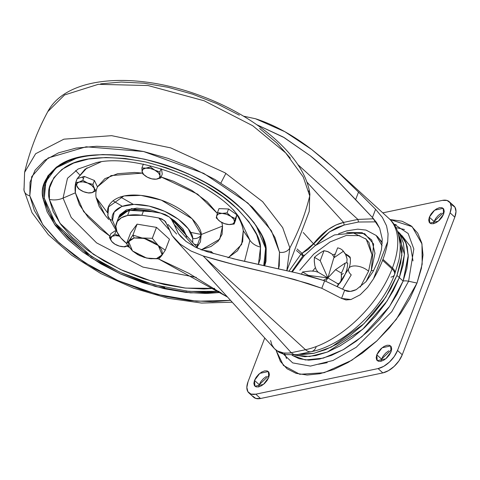 <?xml version="1.0" encoding="UTF-8"?>
<svg xmlns="http://www.w3.org/2000/svg" width="480" height="480" viewBox="0 0 480 480"><rect width="100%" height="100%" fill="white"/><g stroke="black" fill="none" stroke-linecap="round" stroke-linejoin="round"><path stroke-width="0.72" d="M134.16 237.972L144.15 238.404L158.31 245.538L162.138 254.838L156.636 258.51L158.874 258.804A20.778 10.458 -159.1 0 0 158.886 258.804L161.604 255.774L165.294 250.182A20.778 10.458 -159.1 0 0 165.288 250.164L158.316 245.538L152.328 238.32A20.778 10.458 -159.1 0 0 152.298 238.308L142.098 237.984L132.924 235.08A20.778 10.458 -159.1 0 0 132.912 235.086L134.16 237.972L130.074 239.784L128.322 242.892L129.168 246.81L132.486 250.944L137.772 254.67L144.216 257.412L150.84 258.762L156.636 258.51L160.722 256.698L162.474 253.596L161.628 249.678L158.31 245.538L153.024 241.812L146.58 239.07L139.956 237.72L134.16 237.972L132.912 235.086A20.778 10.458 -159.1 0 0 132.9 235.086L129.198 240.696L126.492 243.708L130.668 232.77L137.076 224.154L132.9 235.086A20.778 10.458 20.9 0 1 132.912 235.086A20.778 10.458 20.9 0 1 132.924 235.08L137.1 224.148A20.778 10.458 -159.1 0 0 137.076 224.154A20.778 10.458 20.9 0 1 137.1 224.148L156.474 227.37L152.298 238.308A20.778 10.458 20.9 0 1 152.328 238.32L156.504 227.388A20.778 10.458 -159.1 0 0 156.474 227.37A20.778 10.458 20.9 0 1 156.504 227.388L169.464 239.226L165.288 250.164L169.47 239.25A20.778 10.458 -159.1 0 0 169.464 239.226A20.778 10.458 20.9 0 1 169.47 239.25L165.294 250.182A20.778 10.458 20.9 0 1 165.294 250.182L158.316 245.538L152.328 238.32L156.504 227.388L169.464 239.226L165.288 250.164L161.604 255.774L158.886 258.804A20.778 10.458 20.9 0 1 158.862 258.804A20.778 10.458 -159.1 0 0 158.874 258.804A20.778 10.458 20.9 0 1 158.874 258.804L146.646 258.078L132.486 250.944L128.658 241.644L134.16 237.972M126.498 243.726A20.778 10.458 20.9 0 1 126.492 243.708A20.778 10.458 -159.1 0 0 126.498 243.726L132.486 250.944L139.458 255.57A20.778 10.458 -159.1 0 0 139.488 255.582A20.778 10.458 20.9 0 1 139.458 255.57L132.486 250.944L126.498 243.726M139.488 255.582L147.408 258.252M148.698 258.492L158.862 258.804L149.418 258.6M126.492 243.708L130.668 232.77L137.076 224.154L132.9 235.086L127.998 242.196M152.298 238.308L142.098 237.984L132.924 235.08L137.1 224.148L156.474 227.37L152.298 238.308M305.004 254.868L302.964 255.846L291.696 271.77L302.964 255.846L302.808 254.484A1.896 1.056 -112.6 0 0 302.034 253.302L313.482 243.798L315.756 245.412L313.482 243.798C322.602 232.206 332.64 225.072 343.596 222.408L344.196 225.018L358.482 222.03L344.196 225.018L329.568 231.87L316.122 244.932L322.098 238.152L329.328 232.038L336.894 227.544L344.196 225.018L343.596 222.408L335.856 225.03L327.846 229.74L308.106 249.486L302.034 253.302L297.072 248.982L302.034 253.302L300.882 254.268L296.436 250.494L300.882 254.268L302.034 253.302L302.808 254.484L301.956 255.156L300.882 254.268L288.996 271.14L300.882 254.268L301.956 255.156L302.808 254.484L302.964 255.846L304.992 254.88M343.296 273.444L341.46 274.674M292.338 271.92L304.254 255.672L315.264 245.58L334.5 234.936L353.598 233.058L366.234 239.22L372.024 254.874L368.568 271.242L360.252 287.106L368.568 271.242A12.072 6.078 -159.1 0 0 356.838 266.058A12.072 6.078 -159.1 0 0 348.6 268.83A12.072 6.078 20.9 0 1 356.838 266.058A12.072 6.078 20.9 0 1 368.568 271.242L372.018 255.042L368.994 242.556L365.538 238.608M373.602 270.648A5.682 2.862 -159.1 0 0 371.286 270.672A5.682 2.862 20.9 0 1 373.602 270.648M294.738 355.056L309.504 356.52L327.306 352.068L362.7 329.28L387.114 300.972L399.324 277.596L396.954 275.436L385.764 297.252L363.894 323.796L331.476 347.022L314.184 353.244L298.782 354.294L302.502 354.534L313.416 353.412L325.302 349.758L337.692 343.722L350.112 335.532L362.088 325.506L373.158 314.022L382.902 301.524L390.936 288.498L396.954 275.436L399.324 277.596L404.46 254.352L397.566 231.468L404.472 254.352L399.336 277.608L387.12 300.99L362.7 329.304L327.288 352.086L309.486 356.532L294.726 355.056L304.878 356.706L315.798 355.584L327.678 351.936L340.068 345.9L352.488 337.71L364.47 327.678L375.54 316.194L385.278 303.696L393.312 290.67L399.324 277.596L403.098 265.002L404.484 253.368L403.11 265.014L399.336 277.608L393.312 290.67L385.266 303.684L375.528 316.182L364.458 327.666L352.476 337.698L340.056 345.888L327.666 351.924L315.786 355.572L304.866 356.694L294.738 355.056M397.638 231.546L405.774 242.13L408.27 255.318L403.11 281.058A10.416 5.244 20.9 0 1 408.594 281.238L391.782 311.676L356.25 347.268L332.982 360.498L310.446 366.09L292.704 362.904L281.928 352.704L292.704 362.904L310.446 366.09L332.982 360.498L356.25 347.268L391.782 311.676L408.594 281.238L417 283.068L422.166 264.24L421.986 243.942L412.146 226.68L390.024 219.528L402.024 221.214L411.072 225.822L417.738 233.172L421.764 242.988L423 254.892L421.386 268.422L417 283.068L409.998 298.254L400.656 313.404L389.328 327.936L376.458 341.286L362.532 352.95L348.084 362.472L333.678 369.492L319.86 373.734L307.164 375.042L296.082 373.356L287.034 368.748L280.368 361.398L276.024 350.172L283.434 365.46L299.79 374.292L324.096 372.714L351.726 360.306L376.956 340.818L396.3 319.374L417 283.068L408.594 281.238A10.416 5.244 -159.1 0 0 403.11 281.058L397.086 294.12L389.052 307.146L379.314 319.644L368.244 331.128L356.262 341.154L343.842 349.344L331.452 355.38L319.572 359.034L308.652 360.156L299.118 358.704L292.086 355.296L299.118 358.704L308.652 360.156L319.572 359.034L331.452 355.38L343.842 349.344L356.262 341.154L368.244 331.128L379.314 319.644L389.052 307.146L397.086 294.12L403.11 281.058L389.61 306.342L361.938 336.684L343.08 349.782L323.262 358.14L305.436 359.97L292.086 355.296L305.436 359.97L323.262 358.14L343.08 349.782L361.938 336.684L389.61 306.342L403.11 281.058L399.336 277.608L403.11 281.058L408.27 256.572L406.422 243.858L399.612 233.16L397.464 231.192M126.6 243.42A35.988 18.114 20.9 0 1 116.208 223.884A35.988 18.114 20.9 0 1 127.59 215.466L129.456 210.576A35.988 18.114 -159.1 0 0 118.08 218.994M143.712 210.372A232.758 117.156 20.9 0 1 160.596 213.078A232.758 117.156 -159.1 0 0 143.712 210.372A35.988 18.114 -159.1 0 0 129.456 210.576A35.988 18.114 20.9 0 1 143.712 210.372L141.84 215.268L143.712 210.372M119.172 216.588L123.192 212.868L129.456 210.576L127.59 215.466L141.84 215.268A232.758 117.156 20.9 0 1 158.73 217.968A232.758 117.156 -159.1 0 0 141.84 215.268A35.988 18.114 20.9 0 0 127.59 215.466L121.326 217.764L117.306 221.484L115.836 226.332L117.042 231.936L120.816 237.864L126.876 243.642M175.17 239.436L274.218 348.42L277.302 350.922L283.572 352.986C287.976 353.16 290.538 353.064 291.246 352.704L205.458 258.3L203.142 255.954L190.908 250.974L180.216 244.164L175.17 239.436L172.05 235.506L165.498 221.574L161.79 218.916L158.73 217.968L168.768 229.428L158.73 217.968L164.406 220.53L167.484 225.312L172.05 235.506L180.216 244.164L190.908 250.974L203.142 255.954L234.012 264.552L268.452 272.85M227.568 297.09L188.826 273.312L158.364 258.84L227.568 297.09M358.482 222.03L376.056 221.856L358.482 222.03L357.882 219.414L297.726 164.454L357.882 219.414L373.638 218.79L357.882 219.414L358.482 222.03M382.284 243.102L381.102 240.93L377.382 236.58M279.642 275.592L308.196 283.542L321.786 288.282L324.654 280.77L311.166 276.672L297.252 273.084L237.768 259.836L207.078 251.7L195.894 247.446L186.024 241.428L178.404 233.64L172.38 220.362L169.332 217.008L160.596 213.078L165.306 214.53L169.332 217.008L171 218.592L174.132 224.382L194.436 246.72L174.132 224.382L178.404 233.64L180.894 236.718L186.024 241.428L195.894 247.446L207.078 251.7M270.57 340.482L271.89 344.88L274.242 348.444C278.124 352.524 283.794 353.94 291.246 352.704A11.364 7.728 78.2 0 0 297.09 354.648A11.364 7.728 -101.8 0 1 291.246 352.704L305.502 349.716L291.246 352.704L205.458 258.3L305.502 349.716A84.378 44.964 -47.6 0 0 392.052 268.932L392.418 267.966A11.364 5.718 20.9 0 1 394.896 273.696A11.364 5.718 -159.1 0 0 392.418 267.966A84.378 44.964 -47.6 0 0 389.046 218.574A84.378 44.964 132.4 0 1 392.418 267.966L382.956 259.314L382.584 260.286L392.052 268.932L392.418 267.966L382.956 259.314A84.378 44.964 132.4 0 0 387.702 241.602L373.452 278.916A84.378 44.964 -47.6 0 0 382.584 260.286L382.956 259.314A84.378 44.964 -47.6 0 0 387.702 241.602L388.074 233.76L386.55 225.828L382.362 217.422L375.588 209.28L358.506 192.126L375.588 209.28L372.444 217.506L355.638 199.632L358.506 192.126L355.638 199.632L333.936 176.97L324.252 167.778L310.404 155.868L283.152 136.992L256.806 124.716L284.346 137.694L310.404 155.868C316.338 160.512 324.18 167.55 333.936 176.97L372.444 217.506L376.59 222.63L379.668 228.24L382.266 239.106L381.462 249.654L378.324 260.382L373.14 271.47L366.03 281.652L356.244 289.626L350.334 291.414L344.694 290.184C347.604 292.044 351.456 291.858 356.244 289.626L366.03 281.652L373.14 271.47L378.324 260.382L381.462 249.654L382.266 239.106L379.668 228.24L372.444 217.506L375.588 209.28L382.362 217.422L386.55 225.828L388.074 233.76L387.702 241.602L373.452 278.916L367.572 287.424L360.162 294.81L350.982 299.532L341.55 298.41L344.694 290.184L324.654 280.77L321.786 288.282L341.55 298.41L344.694 290.184L324.654 280.77L297.252 273.084L232.482 258.57M358.506 192.126L335.922 170.04L324.048 159.486L311.64 149.46L284.832 131.694L255.534 118.758L243.528 116.178L255.534 118.758C273.714 124.566 292.416 134.802 311.64 149.46L334.008 168.276L358.506 192.126M343.596 222.408L306.762 181.878L343.596 222.408L357.882 219.414L343.596 222.408M313.482 243.798L303.216 232.506L313.482 243.798M205.458 258.3L305.502 349.716A11.364 7.728 78.2 0 0 311.34 351.666A11.364 7.728 -101.8 0 1 305.502 349.716A84.378 44.964 132.4 0 0 392.052 268.932L382.584 260.286A84.378 44.964 132.4 0 1 373.452 278.916L367.572 287.424L360.162 294.81L350.982 299.532L346.002 299.958L341.55 298.41L321.786 288.282L294.138 279.39L264.726 271.956C241.926 266.802 221.4 261.468 203.142 255.954L205.458 258.3M394.524 274.662A11.364 5.718 -159.1 0 0 392.052 268.932A11.364 5.718 20.9 0 1 394.524 274.662A11.364 5.718 20.9 0 1 390.996 277.128M316.104 347.034A11.364 7.728 -101.8 0 1 311.34 351.666L297.078 354.654L284.892 354.648L279.18 352.398L274.656 348.876M397.566 231.462L399.972 234.702L403.434 243.144L404.496 253.38L403.422 243.132L399.96 234.69L397.566 231.468M403.11 281.058L406.884 268.464L408.27 256.83L407.208 246.588L403.746 238.152L399.504 233.064L403.746 238.152L407.208 246.588L408.27 256.83L406.884 268.464L403.11 281.058M398.388 233.898L401.058 240.966L402.114 251.208L400.734 262.842L396.954 275.436L401.922 255.024L398.388 233.898M382.278 243.114L377.856 237.012L376.17 235.47L382.068 245.754L376.17 235.47L366.012 230.082L357.762 229.164L346.494 230.904L338.592 233.73M371.286 270.672L374.976 253.35L371.742 239.988L362.082 232.638L346.698 232.572L364.644 233.64L373.626 243.984L371.286 270.672L366.18 281.484M359.958 235.68L346.284 235.464L330.06 241.938L313.746 254.118L299.832 270.15M342.666 288.906L351.246 274.872A12.072 6.078 20.9 0 1 348.6 268.83M302.964 255.846L301.956 255.156L302.964 255.846M340.896 281.046L339.558 283.464L340.896 281.046L341.472 277.344L341.334 273.072L335.55 269.682L327.876 277.932L320.22 260.706L314.436 257.322L314.286 261.438L314.862 265.818L316.194 269.79L318.138 272.232L327.876 277.932L318.138 272.232L314.976 271.29L310.662 270.99L302.58 271.986L308.37 275.37L327.876 277.932L323.292 280.32L327.876 277.932L333.81 257.862L343.41 251.256A30.306 16.146 -47.6 0 0 337.626 247.866L333.81 257.862L327.876 277.932L325.776 281.154L327.876 277.932L308.37 275.37L307.812 275.754L308.37 275.37L302.58 271.986A30.306 16.146 -47.6 0 0 301.488 274.128A30.306 16.146 132.4 0 1 302.58 271.986L310.662 270.99L314.976 271.29L318.138 272.232L316.194 269.79L314.862 265.818L314.268 260.826L314.436 257.322L320.22 260.706L324.036 250.71A30.306 16.146 -47.6 0 0 314.436 257.322A30.306 16.146 132.4 0 1 324.036 250.71L327.486 251.466L331.962 254.034L334.272 257.34L331.962 254.034L328.308 251.772L324.036 250.71L320.22 260.706L327.876 277.932L335.55 269.682L341.334 273.072A30.306 16.146 -47.6 0 0 345.15 263.076L335.55 269.682L345.15 263.076A30.306 16.146 132.4 0 1 341.334 273.072L341.316 279.042M339.558 283.464L337.608 283.632L338.334 284.97L337.284 285.948L338.334 284.97L337.608 283.632L339.558 283.464M347.694 263.244L346.848 262.746L345.15 263.076L347.052 262.746L347.7 263.19C347.43 270.024 344.85 276.63 339.972 283.014M345.474 254.034L347.082 259.062L345.882 254.814L343.41 251.256L333.81 257.862L337.626 247.866A30.306 16.146 132.4 0 1 342.396 250.152A30.306 16.146 132.4 0 1 343.41 251.256L345.516 254.112L342.402 250.158M347.082 259.062L346.782 262.746L347.082 259.062M345.312 253.758L348.318 255.564L350.394 258.414L349.854 257.418L344.826 253.59M335.304 253.95L332.76 254.838L335.304 253.956M315.366 267.69L312.618 271.044L315.366 267.696M327.876 277.932L337.608 283.632L327.876 277.932M327.216 362.67L318.546 364.254M284.496 353.082L286.524 358.59L284.496 353.082M404.484 229.5L395.832 227.568M269.334 375.204L259.224 384.708L254.496 380.382L259.776 373.38L268.338 371.55L268.764 377.394L263.478 384.396L254.922 386.226L254.496 380.382L259.224 384.708L260.94 381.522L263.484 378.594L266.46 376.368M391.638 349.608L381.528 359.106L376.794 354.786L382.08 347.784L390.636 345.948L391.068 351.798L385.782 358.794L377.226 360.63L376.794 354.786L381.528 359.106L383.244 355.92L385.788 352.998L388.764 350.772M444.186 212.004L434.076 221.502L429.342 217.176L434.628 210.18L443.184 208.344L443.61 214.188L438.33 221.19L429.768 223.026L429.342 217.176L434.076 221.502L435.792 218.316L438.336 215.388L441.312 213.162M252.624 396.036L255.768 398.424L260.52 398.502L382.824 372.906L388.47 370.65L394.146 366.414L398.982 360.84L402.252 354.774L454.8 217.164L456 211.53L454.95 207.186L451.806 204.792M382.824 372.906A18.942 10.092 -47.6 0 0 402.252 354.774L397.518 350.448A18.942 10.092 132.4 0 1 378.09 368.58L382.824 372.906L378.09 368.58L255.792 394.176L260.52 398.502L382.824 372.906M253.53 397.146A18.942 10.092 -47.6 0 0 260.52 398.502L255.792 394.176A18.942 10.092 132.4 0 1 248.796 392.82A18.942 10.092 132.4 0 1 248.04 381.732L264.744 337.992L248.04 381.732L246.84 387.366L247.89 391.71L251.034 394.104L255.792 394.176L378.09 368.58L383.736 366.33L389.412 362.088L394.254 356.514L397.518 350.448L402.252 354.774L454.8 217.164A18.942 10.092 -47.6 0 0 454.044 206.076M382.788 212.856L442.314 200.394A18.942 10.092 132.4 0 1 449.31 201.75A18.942 10.092 132.4 0 1 450.066 212.838L454.8 217.164L450.066 212.838L397.518 350.448L450.066 212.838L451.266 207.204L450.216 202.86L447.072 200.472L442.314 200.394L382.788 212.856M434.076 221.502L433.506 223.692M381.528 359.106L380.958 361.296M259.224 384.708L258.654 386.898M268.764 377.394L267.048 380.58L264.504 383.508L261.528 385.734L258.564 386.916L256.068 386.874L254.418 385.62L253.866 383.34L254.496 380.382L256.212 377.196L258.75 374.268L261.732 372.042L264.696 370.86L267.192 370.902L268.842 372.156L269.394 374.436L268.764 377.394M391.068 351.798L389.352 354.984L386.808 357.912L383.832 360.138L380.868 361.32L378.372 361.278L376.722 360.024L376.17 357.744L376.794 354.786L378.516 351.6L381.054 348.672L384.036 346.446L386.994 345.264L389.496 345.306L391.146 346.56L391.698 348.84L391.068 351.798M443.61 214.188L441.894 217.374L439.356 220.302L436.374 222.528L433.41 223.71L430.914 223.674L429.264 222.414L428.712 220.134L429.342 217.176L431.058 213.99L433.602 211.062L436.578 208.842L439.542 207.66L442.038 207.696L443.688 208.95L444.24 211.23L443.61 214.188M408.594 281.238L413.832 248.982L408.138 233.49L393.552 223.782L408.138 233.49L413.832 248.982L408.594 281.238M394.098 224.592L396.198 224.622M401.832 235.488L410.622 246.732L413.004 260.88M87.048 167.796L77.19 178.686L75.696 182.586L76.962 186.456A9.468 4.764 20.9 0 1 76.602 185.328L78.75 188.958L81.696 190.812M114.48 243.96L111.696 241.416L114.936 244.176L119.424 246.12L123.948 246.732L127.74 245.514A9.468 4.764 20.9 0 1 127.296 245.85L124.884 246.918L127.296 245.85A9.468 4.764 20.9 0 1 119.424 246.12A9.468 4.764 20.9 0 1 111.696 241.416A9.468 4.764 20.9 0 1 110.598 239.124L109.908 238.512L111.696 241.416L114.48 243.96L116.628 245.082M228.474 257.586L241.626 244.488L243.276 230.736A88.59 44.592 -159.1 0 0 236.874 214.752L228.564 208.986L236.874 214.752L235.614 220.146L234.126 224.052L234.492 222.036A9.468 4.764 20.9 0 1 229.074 224.55A9.468 4.764 20.9 0 1 220.134 221.484L217.674 219.24L216.576 216.942L216.606 215.904L218.352 213.978L222.024 213.39L217.5 212.526L216.576 216.942A9.468 4.764 20.9 0 1 216.606 215.904A9.468 4.764 20.9 0 1 222.024 213.39L227.07 212.892L228.564 208.986L218.988 208.62L217.5 212.526L218.988 208.62L228.564 208.986L227.07 212.892L222.024 213.39L217.5 212.526L216.24 217.92L220.134 221.484A9.468 4.764 20.9 0 1 216.576 216.942L216.24 217.92L220.134 221.484L224.55 223.686L229.074 224.55L224.55 223.686M168.054 224.43L176.646 234.03M118.428 217.992L128.52 210.306L152.85 211.74M184.728 233.694L182.496 230.124L174.126 222.03L184.716 233.676M186.708 237.06L182.886 228.798L170.448 218.016M160.752 213.102L131.598 208.548L118.986 216.522L118.524 217.746M107.868 215.898A6.816 5.664 171.4 0 1 108.078 213.486C105 205.158 116.124 189.558 150.54 196.974C185.07 205.128 201.894 227.04 201.228 234.528A6.816 5.664 171.4 0 1 192.72 238.422L188.316 228.816L178.47 219.3L164.688 211.314L149.064 206.076L133.986 204.378L121.74 206.49L114.192 212.076L112.494 220.296L116.022 228.666L112.494 220.296A6.816 5.664 171.4 0 1 107.868 215.898A6.816 5.664 -8.6 0 0 112.494 220.296C109.842 213.126 119.424 199.686 149.064 206.076C178.806 213.096 193.302 231.972 192.72 238.422A6.816 5.664 -8.6 0 0 201.228 234.528L192.132 218.772L161.34 200.112L140.988 195.384L123.912 195.96L108.6 206.85L107.856 215.82L117.672 233.256M221.718 222.456A66.72 33.582 20.9 0 1 222.546 226.056L201.228 234.528L222.546 226.056L222.102 234.228L218.19 241.164L211.026 246.468L201 249.858M217.278 213.318L197.646 194.172L161.154 176.994L173.55 181.284L191.97 190.476L207.192 201.756L217.278 213.318M142.452 173.106L111.06 175.578L97.464 186.852L104.892 178.65L117.642 173.694L134.478 172.458L142.452 173.1M105.522 215.712L99.144 206.46L96.096 197.496L107.622 212.88L96.096 197.496A66.72 33.582 20.9 0 1 96.6 189.126M126.876 246.114L129 247.176L126.87 246.114M227.97 257.844L237.486 250.794L242.682 241.59L243.276 230.736L249.912 240.306L244.524 261.39L249.912 240.306A18.942 15.738 -8.6 0 0 260.526 247.092C260.31 236.754 251.412 222.906 233.814 205.548C213.216 186.534 183.822 172.002 145.62 161.958C107.874 154.848 80.958 156.666 64.884 167.394C51.51 177.762 46.332 188.424 49.362 199.398A18.942 15.738 -8.6 0 0 63.06 198.102L75.372 192.816L83.64 211.59L109.938 236.184L100.296 229.008L87.888 217.002L79.422 204.714L75.372 192.816L63.06 198.102L67.476 178.296L78.006 169.062L96.432 162.624M238.968 217.056L238.998 217.092C216.084 183.396 135.924 152.79 96.378 162.636L78.006 169.062L67.476 178.296L63.06 198.102L71.226 217.494L96.594 242.874L142.902 267.084L196.302 277.38L142.902 267.084L96.594 242.874L71.226 217.494L63.06 198.102A18.942 15.738 171.4 0 1 49.362 199.398L49.572 187.902L53.832 177.762L61.98 169.368L73.698 163.044L88.536 159.036L105.93 157.5L125.202 158.484L145.62 161.958L166.398 167.79L186.738 175.746L205.848 185.532L223.008 196.77L237.552 209.022L248.922 221.82L256.674 234.672L260.526 247.092L260.31 258.588L258.42 264.462L260.526 247.092A18.942 15.738 171.4 0 1 249.912 240.306L243.276 230.736C242.766 226.308 240.63 220.98 236.874 214.752L235.386 218.652L236.874 214.752L235.614 220.146L234.126 224.052L235.386 218.652L230.964 216.456L235.386 218.652L234.492 222.036L232.752 223.962L229.074 224.55L234.126 224.052M238.998 217.092L249.912 240.306L238.998 217.092L233.466 209.88M186.114 291.114L206.316 292.146L219.162 291.312L188.88 291.402L154.26 284.838L120.198 272.37L91.176 256.296L55.47 223.392L44.292 198.252A0.948 0.786 171.4 0 1 43.104 198.816L54.516 224.358L91.068 257.796L120.732 274.038L155.418 286.5L190.458 292.866L220.854 292.446L206.436 293.472L186.072 292.428L164.502 288.756L142.548 282.6L121.062 274.188L100.866 263.85L82.74 251.976L67.374 239.034L55.362 225.51L47.166 211.932L43.104 198.816L43.326 186.666L47.826 175.95L56.43 167.088L68.808 160.41L84.486 156.174L102.864 154.542L123.228 155.586L144.804 159.258L166.752 165.414L188.244 173.826L208.434 184.17L226.566 196.038L241.932 208.98L253.944 222.504L262.134 236.088L266.202 249.204A0.948 0.786 171.4 0 1 265.56 248.592A0.948 0.786 -8.6 0 0 266.202 249.204C265.98 238.284 256.572 223.656 237.984 205.314C216.222 185.226 185.16 169.872 144.804 159.258C104.916 151.746 76.482 153.66 59.502 165C45.366 175.95 39.9 187.224 43.104 198.816A0.948 0.786 -8.6 0 0 44.292 198.252L45.858 181.59L56.034 167.928L78.108 157.5M256.062 225.474L265.596 248.232A0.948 0.786 171.4 0 0 265.56 248.592L263.748 265.614L265.374 260.286M24.012 190.296A8.526 7.08 171.4 0 1 24.102 187.896L24.6 172.38C29.67 151.098 37.404 130.836 47.814 111.594C67.122 75.186 136.806 71.556 201.606 96.138C258.144 117.108 304.668 156.954 309.822 193.59L309.72 195.9A284.112 236.076 171.4 0 1 289.86 247.92A8.526 7.08 171.4 0 1 279.504 252.204L274.956 237.528L265.782 222.324L252.336 207.192L235.14 192.702L214.848 179.418L192.246 167.844L168.198 158.43L143.628 151.536L119.484 147.426L96.69 146.262L76.122 148.086L58.572 152.82L44.718 160.296L35.082 170.22L30.048 182.214L29.802 195.81L34.35 210.492L43.524 225.69L56.964 240.822L74.16 255.312L94.452 268.602L117.054 280.17L141.102 289.584L165.672 296.478L189.822 300.588L212.616 301.752L230.538 300.354L196.692 301.242L157.314 294.438L118.068 280.626L84.372 262.404L59.19 242.934L42.762 224.658L29.802 195.81A8.526 7.08 171.4 0 1 24.012 190.296A8.526 7.08 -8.6 0 0 29.802 195.81L31.704 176.646L48.156 157.968L86.172 146.79L143.628 151.536L203.682 173.334L247.92 203.082L271.422 230.784L279.504 252.204A8.526 7.08 -8.6 0 0 289.86 247.92L282.672 227.622L262.662 201.696L224.976 172.776L170.724 147.888L111.642 135.666L63.9 139.17L35.64 153.726L24.6 172.38L35.64 153.726L63.9 139.17L111.642 135.666L170.724 147.888L224.976 172.776L262.662 201.696L282.672 227.622L289.86 247.92A284.112 236.076 -8.6 0 0 309.72 195.9L303.246 176.94L285.678 152.916L252.72 125.736L204.15 100.782L148.068 85.536L98.274 84.33L64.572 94.956L47.814 111.594L64.572 94.956L98.274 84.33L148.068 85.536L204.15 100.782L252.72 125.736L285.678 152.916L303.246 176.94L309.72 195.9A8.526 7.08 -8.6 0 0 309.81 193.5A8.526 7.08 -8.6 0 0 308.694 190.896A8.526 7.08 171.4 0 1 309.81 193.5A8.526 7.08 171.4 0 1 309.72 195.9L309.222 211.428M161.472 168.93L162.258 174.096L160.764 178.002L162.258 174.096L161.472 168.93M100.98 161.904L85.11 169.152L77.19 178.686L84.276 176.4L94.416 180.486L97.464 186.852L95.976 190.758L97.464 186.852L94.416 180.486L92.928 184.386L94.416 180.486L84.276 176.4L82.788 180.3L84.276 176.4L77.19 178.686A88.59 44.592 -159.1 0 0 76.038 181.698M202.026 250.032L211.212 251.562L213.408 253.566L211.212 251.562L210.738 252.798L211.212 251.562L202.026 250.032M75.744 182.772A88.59 44.592 -159.1 0 0 75.372 192.816L75.744 182.772M110.922 233.61L115.344 230.724L110.922 233.61L109.434 237.51L110.922 233.61M120.282 196.926L133.356 204.39M100.644 83.868L121.212 82.044L144.006 83.208L168.15 87.318L192.72 94.212L216.768 103.626L239.37 115.2M259.662 128.484L276.858 142.974L290.304 158.112M265.512 245.7L265.146 245.778L265.512 245.7M198.528 245.058L194.322 244.248M75.594 170.562L79.554 174.708M82.026 177.126L83.478 178.5M93.804 187.362L94.41 187.836M112.962 200.772L122.304 206.274M190.59 232.35L201.216 234.474M289.86 247.92L286.812 270.642L289.86 247.92M57.546 166.284L57.768 166.59M279.504 252.204L278.496 268.794L279.258 265.806L279.504 252.204M266.202 249.204L265.98 261.348L264.69 265.818L266.202 249.204M69.792 160.152L57.51 166.782L48.978 175.572L44.514 186.204L44.292 198.252L48.324 211.26L56.454 224.736L68.364 238.146L83.61 250.986L101.592 262.764L121.626 273.018L142.938 281.364L164.712 287.472M214.65 288.366L203.958 288.99L184.686 288L164.262 284.526L143.49 278.7L123.15 270.738L104.034 260.952L86.88 249.714L72.336 237.462L60.966 224.664L53.208 211.812L49.362 199.398L59.874 223.164L93.36 254.292L120.624 269.58L152.76 281.58L185.634 288.108L214.644 288.366M236.052 213.486A88.59 44.592 20.9 0 1 236.874 214.752M95.976 190.758L92.172 192.582L94.356 190.896L94.188 188.256L92.928 184.386L94.188 188.256L91.716 185.376L82.788 180.3L78.984 182.13L82.932 181.842L87.594 183.03A9.468 4.764 20.9 0 1 94.188 188.256L95.976 190.758L94.188 188.256A9.468 4.764 20.9 0 1 92.172 192.582L88.884 193.044L92.172 192.582A9.468 4.764 20.9 0 1 83.556 191.682A9.468 4.764 20.9 0 1 76.962 186.456L76.602 185.328L77.058 183.384L78.984 182.13A9.468 4.764 20.9 0 1 87.594 183.03L92.928 184.386L87.594 183.03L82.788 180.3L78.984 182.13L75.696 182.586L76.602 185.328A9.468 4.764 20.9 0 1 78.984 182.13L75.696 182.586L77.19 178.686L75.786 182.592M197.004 247.2L200.418 241.914L201.228 234.528L196.74 246.906M96.096 197.496L105.27 215.418L108.738 219.51M201.366 249.786L219.774 239.154L222.546 226.056M192.708 242.478L192.72 238.422L192.702 242.472M118.878 216.816L119.952 214.668L126.366 209.916L136.776 208.122L149.598 209.562L160.758 213.108M170.442 218.004L174.594 220.806L182.964 228.9L186.378 235.512M152.868 211.746L149.13 210.786L136.308 209.346L125.898 211.14L119.484 215.892L118.398 218.076M220.866 183.024L225.912 173.34M115.83 231.282L114.78 234.024L115.83 231.282M111.696 241.416L110.598 239.124L111.846 236.448L114.78 234.024L111.846 236.448L109.434 237.51L110.598 239.124A9.468 4.764 20.9 0 1 111.846 236.448L109.434 237.51M119.724 236.184L114.78 234.024L119.724 236.184L115.2 235.566L111.846 236.448A9.468 4.764 20.9 0 1 119.448 236.106M230.964 216.456L227.07 212.892L230.964 216.456A9.468 4.764 20.9 0 1 234.492 222.036L233.838 219.288L230.964 216.456A9.468 4.764 20.9 0 0 222.024 213.39L226.644 214.296L230.964 216.456M150.192 178.392L152.25 178.98L156.246 179.172L151.866 178.854L147.27 177.144L143.7 174.498L142.098 171.618A9.468 4.764 20.9 0 1 145.902 168.12L150.42 166.95L145.902 168.12A9.468 4.764 20.9 0 1 154.872 170.148A9.468 4.764 20.9 0 1 160.05 175.674L159.852 171.984L161.064 168.804L159.852 171.984L154.872 170.148L159.852 171.984L160.05 175.674L160.764 178.002L160.05 175.674A9.468 4.764 20.9 0 1 156.246 179.172L160.764 178.002L156.246 179.172A9.468 4.764 20.9 0 1 147.27 177.144A9.468 4.764 20.9 0 1 142.098 171.618L141.9 167.928L143.394 164.028L141.9 167.928L142.098 171.618L142.818 173.946L146.376 176.634L142.818 173.946M142.098 171.618L142.908 169.29L145.902 168.12L141.9 167.928L150.282 168.438L154.872 170.148L150.42 166.95L150.792 165.972L150.42 166.95L158.448 172.8L160.05 175.674L159.24 178.008L156.246 179.172M229.074 224.55L224.46 223.644L220.134 221.484M120.684 246.432L124.884 246.918M92.172 192.582L88.218 192.87L83.556 191.682L79.434 189.336L76.962 186.456L78.75 188.958M85.746 192.414L88.884 193.044M348.522 255.75L349.944 257.046C350.148 255.84 351.396 263.514 348.624 268.746L337.614 286.116M116.448 223.17L118.32 218.28M311.334 351.666C343.644 345.42 381.588 309.654 394.512 274.692L398.946 259.884C402.882 239.388 396.9 225.108 388.8 218.346L334.008 168.276M171 218.592L198.168 248.484M338.064 285.372L337.476 286.044M253.584 397.194L248.85 392.868M453.99 206.028L449.256 201.702M45.858 181.59C53.808 158.262 95.448 148.23 143.136 159.03C202.836 171.036 262.008 214.626 265.56 248.58M24.6 172.38L24 190.212L31.992 212.622L48.354 234.672L71.85 255.384L100.956 273.612L133.758 288.234L168.066 298.278L201.6 303.06L232.224 302.214M286.848 270.648L309.222 211.422"/></g></svg>
